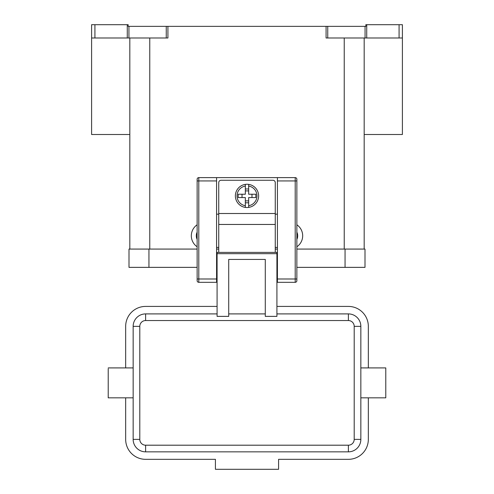 <?xml version="1.0" encoding="UTF-8"?>
<svg xmlns="http://www.w3.org/2000/svg" width="494" height="494" viewBox="0 0 494 494"><rect width="100%" height="100%" fill="white"/><g stroke="black" fill="none" stroke-linecap="round" stroke-linejoin="round"><path stroke-width="0.74" d="M247 184.256A11.634 11.634 0 0 1 248.661 184.379L248.661 194.228L255.824 194.228L255.824 197.557L248.661 197.557L248.661 207.406A11.634 11.634 0 0 1 245.339 207.406L245.339 197.557L238.176 197.557L238.176 194.228L245.339 194.228L245.339 184.379A11.634 11.634 0 0 1 247 184.256M218.743 252.403L218.743 182.595A2.328 2.328 0 0 1 221.071 180.267L272.929 180.267A2.328 2.328 0 0 1 275.257 182.595L275.257 252.403M197.137 179.273A1.661 1.661 0 0 1 198.798 177.612A1.661 1.661 0 0 0 197.137 179.273L197.137 280.654A1.661 1.661 0 0 0 198.798 282.321L198.798 177.612L277.418 177.612L277.418 282.321L295.202 282.321A1.661 1.661 0 0 0 296.863 280.654L296.863 179.273A1.661 1.661 0 0 0 296.375 178.093A1.661 1.661 0 0 1 296.863 179.273M217.082 263.703L216.582 263.703M277.418 263.703L276.918 263.703M360.848 397.831L385.783 397.831L385.783 367.913L360.848 367.913M133.152 397.831L108.217 397.831L108.217 368.771M217.082 313.9L145.613 313.9A12.467 12.467 0 0 0 133.152 326.361L133.152 439.382A12.467 12.467 0 0 0 145.613 451.849L348.387 451.849A12.467 12.467 0 0 0 360.848 439.382L360.848 326.361A12.467 12.467 0 0 0 348.387 313.9L276.918 313.9M265.284 313.9L228.716 313.9M276.918 253.681L276.918 316.376L265.284 316.376L265.284 259.418L228.716 259.418L228.716 316.376L217.082 316.376L217.082 252.403L276.918 252.403L276.918 253.681L217.082 253.681M296.863 239.405A8.312 8.312 0 0 0 296.863 232.161M296.863 224.789A13.295 13.295 0 0 1 296.863 246.772M364.177 134.498L402.4 134.498L402.4 24.7L399.078 24.7L399.078 37.995L402.4 37.995M129.823 134.498L91.6 134.498L91.6 37.995L94.922 37.995L94.922 24.7L91.6 24.7L91.6 37.995M127.273 24.7L127.273 37.995L128.934 37.995L128.934 26.361L128.162 26.361L128.162 24.7L94.922 24.7M167.917 26.361L166.256 26.361L166.256 37.995L167.917 37.995L167.917 26.361L326.083 26.361L326.083 37.995L399.078 37.995M366.727 37.995L366.727 24.7L365.838 24.7L365.838 26.361L326.083 26.361M366.727 24.7L399.078 24.7M197.137 246.772A13.295 13.295 0 0 1 197.137 224.789M127.273 37.995L94.922 37.995M128.934 26.361L166.256 26.361M364.177 249.075L364.177 37.995M166.256 37.995L128.934 37.995M129.823 37.995L129.823 249.075M197.137 239.405A8.312 8.312 0 0 1 197.137 232.161M217.082 306.416L145.613 306.416A19.945 19.945 0 0 0 125.667 326.361L125.667 367.913M125.667 397.831L125.667 439.382A19.945 19.945 0 0 0 145.613 459.327L215.421 459.327L215.421 469.3L278.579 469.3L278.579 459.327L348.387 459.327A19.945 19.945 0 0 0 368.333 439.382L368.333 397.831M368.333 367.913L368.333 326.361A19.945 19.945 0 0 0 348.387 306.416L276.918 306.416M251.983 197.557L251.983 194.228M242.017 194.228L242.017 197.557M248.661 184.379L248.661 186.059A9.973 9.973 0 0 1 248.661 205.726L248.661 207.406A11.634 11.634 0 0 0 248.661 184.379A11.634 11.634 0 0 1 248.661 207.406M245.339 186.059L245.339 184.379A11.634 11.634 0 0 0 245.339 207.406L245.339 205.726A9.973 9.973 0 0 1 245.339 186.059M245.339 188.986L248.661 188.986M248.661 190.906L245.339 190.906M248.661 202.799L245.339 202.799M245.339 200.879L248.661 200.879M345.059 267.359L365.004 267.359L365.004 249.075L345.059 249.075L345.059 267.359L296.863 267.359M197.137 249.075L128.996 249.075L128.996 267.359L197.137 267.359M216.582 249.075L218.743 249.075M275.257 249.075L277.418 249.075M296.863 249.075L345.059 249.075M277.418 177.612L295.202 177.612A1.661 1.661 0 0 1 296.375 178.093M197.137 280.654A1.661 1.661 0 0 0 198.798 282.321L216.582 282.321L216.582 177.612M277.418 247.414L275.257 247.414M218.743 247.414L216.582 247.414M218.743 214.174L216.582 214.174M277.418 214.174L275.257 214.174M277.418 278.993L296.863 278.993M295.202 177.612L295.202 180.934L296.863 180.934M277.418 180.934L295.202 180.934L295.202 282.321A1.661 1.661 0 0 0 296.863 280.654M216.582 180.934L197.137 180.934M197.137 278.993L216.582 278.993M348.387 313.9L348.387 320.544A5.817 5.817 0 0 1 354.204 326.361L354.204 439.382A5.817 5.817 0 0 1 348.387 445.199L145.613 445.199L145.613 451.849M145.613 445.199A5.817 5.817 0 0 1 139.796 439.382L139.796 326.361A5.817 5.817 0 0 1 145.613 320.544L145.613 313.9M145.613 320.544L348.387 320.544M139.796 439.382L133.152 439.382M139.796 326.361L133.152 326.361M360.848 326.361L354.204 326.361M360.848 439.382L354.204 439.382M348.387 451.849L348.387 445.199M327.744 37.995L327.744 26.361M365.066 26.361L365.066 37.995M344.232 249.075L344.232 37.995M149.768 249.075L149.768 37.995M218.743 224.455L275.257 224.455M148.941 249.075L148.941 267.359M218.743 213.507L275.257 213.507M216.582 272.348L217.082 272.348M276.918 272.348L277.418 272.348M133.152 367.913L108.217 367.913"/></g></svg>
